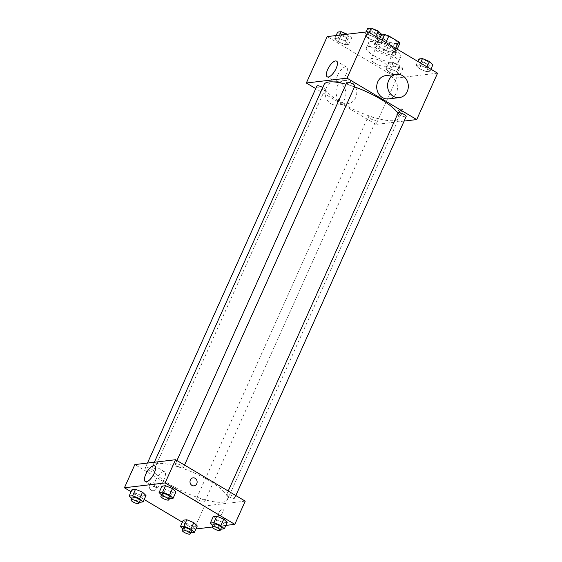 <?xml version="1.0" encoding="UTF-8"?>
<svg xmlns="http://www.w3.org/2000/svg" width="562" height="562" viewBox="0 0 562 562"><rect width="100%" height="100%" fill="white"/><g stroke="black" fill="none" stroke-linecap="round" stroke-linejoin="round"><path stroke-width="0.42" stroke-dasharray="2.81 2.11" d="M374.84 63.099A8.788 2.304 -155.8 0 0 386.923 66.218A8.788 2.304 -155.8 0 0 379.849 60.513A8.788 2.304 -155.8 0 0 370.892 59.017A8.788 2.304 -155.8 0 0 374.84 63.099M385.265 39.895A8.788 2.304 -155.8 0 0 397.348 43.014A8.788 2.304 -155.8 0 0 390.281 37.317A8.788 2.304 -155.8 0 0 381.317 35.813A8.788 2.304 -155.8 0 0 385.265 39.895M397.215 49.182L396.259 51.297A11.338 2.972 -155.8 0 0 395.156 49.526L385.377 43.717A11.338 2.972 -155.8 0 0 381.162 42.319L375.451 43L378.928 35.266L381.296 34.984M399.737 43.562L394.025 44.236A11.338 2.972 -155.8 0 1 389.817 42.845L380.038 37.036A11.338 2.972 -155.8 0 1 378.928 35.266M396.259 51.297L390.555 51.971L394.025 44.236M389.817 42.845L386.34 50.58L376.561 44.77L380.038 37.036M386.34 50.58A11.338 2.972 -155.8 0 0 390.555 51.971M375.451 43A11.338 2.972 -155.8 0 0 376.561 44.77M395.149 52.666A11.718 3.07 24.2 0 1 382.441 48.908A11.718 3.07 24.2 0 1 375.17 42.347A11.718 3.07 24.2 0 1 387.12 44.349A11.718 3.07 24.2 0 1 396.547 51.95A11.718 3.07 24.2 0 1 395.149 52.666M393.99 55.245A11.718 3.07 -155.8 0 0 395.388 54.528A11.718 3.07 -155.8 0 0 385.961 46.927A11.718 3.07 -155.8 0 0 374.011 44.925A11.718 3.07 -155.8 0 0 379.273 50.369A11.718 3.07 -155.8 0 0 393.99 55.245M381.162 42.319L382.111 40.211M395.156 49.526L395.711 48.29M385.377 43.717L385.932 42.48M376.561 50.692A17.577 4.601 -155.8 0 0 400.727 56.931A17.577 4.601 -155.8 0 0 386.586 45.529A17.577 4.601 -155.8 0 0 368.672 42.522A17.577 4.601 -155.8 0 0 376.561 50.692M374.243 55.849A17.577 4.601 -155.8 0 0 398.409 62.087A17.577 4.601 -155.8 0 0 384.267 50.685A17.577 4.601 -155.8 0 0 366.354 47.679A17.577 4.601 -155.8 0 0 374.243 55.849M426.53 67.918L429.993 71.234L426.467 71.655L419.477 68.761L416.013 65.445L419.54 65.023L426.53 67.918L429.993 71.234L426.467 71.655L419.477 68.761L416.013 65.445L419.54 65.023L426.53 67.918L426.994 66.878M375.24 37.443L378.704 40.759L375.177 41.174L368.194 38.279L364.724 34.963L368.251 34.542L375.24 37.443L378.704 40.759L375.177 41.174L368.194 38.279L364.724 34.963L368.251 34.542L375.24 37.443L375.704 36.404M437.573 73.165L396.877 78.013L327.189 36.6M396.575 71.486L400.039 74.802L396.512 75.217L389.522 72.322L386.059 69.007L389.585 68.585L396.575 71.486L400.039 74.802L396.512 75.217L389.522 72.322L386.059 69.007L389.585 68.585L396.575 71.486L399.47 65.037L402.933 68.353L399.406 68.775L392.424 65.88L388.96 62.565L392.48 62.143L399.47 65.037M345.286 41.005L348.749 44.321L345.23 44.742L338.24 41.848L334.776 38.532L338.296 38.111L345.286 41.005L348.749 44.321L345.23 44.742L338.24 41.848L334.776 38.532L338.296 38.111L345.286 41.005L348.18 34.563L351.65 37.879L348.124 38.293L341.134 35.399L337.671 32.083M404.12 121.069L376.02 124.413L396.877 78.013M398.556 113.194A4.025 1.553 -59.3 0 0 398.367 116.432A4.025 1.553 -59.3 0 0 401.76 113.763A4.025 1.553 -59.3 0 0 402.483 109.506A4.025 1.553 -59.3 0 0 398.556 113.194M324.126 84.483A41.005 10.741 -155.8 0 0 342.532 103.549A41.005 10.741 -155.8 0 0 398.929 118.097A41.005 10.741 -155.8 0 0 397.952 113.355M354.496 86.892A41.005 10.741 -155.8 0 0 346.059 84.237M376.02 124.413L315.746 88.599M346.852 82.466A4.391 1.152 -155.8 0 0 348.826 84.511A4.391 1.152 -155.8 0 0 354.868 86.07M398.142 112.941A4.391 1.152 -155.8 0 0 400.109 114.985A4.391 1.152 -155.8 0 0 406.157 116.545M370.161 118.554A4.391 1.152 -155.8 0 0 376.203 120.113A4.391 1.152 -155.8 0 0 372.662 117.261A4.391 1.152 -155.8 0 0 368.187 116.51A4.391 1.152 -155.8 0 0 370.161 118.554M322.771 87.489A4.391 1.152 24.2 0 1 322.939 87.588A4.391 1.152 24.2 0 1 324.913 89.632A4.391 1.152 24.2 0 1 320.431 88.88A4.391 1.152 24.2 0 1 316.898 86.028M385.708 75.631A11.718 10.362 -96.8 0 1 391.721 76.952A11.718 10.362 -96.8 0 1 397.334 89.513A11.718 10.362 -96.8 0 1 388.475 98.898M341.759 102.425A11.718 10.362 83.2 0 0 347.78 103.745A11.718 10.362 83.2 0 0 356.68 90.882A11.718 10.362 83.2 0 0 345.005 80.478A11.718 10.362 83.2 0 0 336.146 89.864A11.718 10.362 83.2 0 0 341.759 102.425M330.906 103.71A11.718 10.362 83.2 0 0 336.926 105.031A11.718 10.362 83.2 0 0 345.827 92.175A11.718 10.362 83.2 0 0 334.151 81.771A11.718 10.362 83.2 0 0 325.3 91.156A11.718 10.362 83.2 0 0 330.906 103.71M337.6 75.378A9.118 3.52 120.7 0 1 346.48 67.04A9.118 3.52 120.7 0 1 344.85 76.678A9.118 3.52 120.7 0 1 337.165 82.719A9.118 3.52 120.7 0 1 337.6 75.378M397.39 112.498A4.025 1.553 -59.3 0 0 397.193 115.737A4.025 1.553 -59.3 0 0 400.587 113.067A4.025 1.553 -59.3 0 0 401.31 108.81A4.025 1.553 -59.3 0 0 397.39 112.498M171.052 485.111A41.005 10.741 -155.8 0 0 227.448 499.66A41.005 10.741 -155.8 0 0 194.452 473.049A41.005 10.741 -155.8 0 0 152.646 466.046A41.005 10.741 -155.8 0 0 171.052 485.111M151.459 469.151A4.391 1.152 24.2 0 1 153.433 471.195A4.391 1.152 24.2 0 1 148.951 470.443A4.391 1.152 24.2 0 1 145.417 467.591A4.391 1.152 24.2 0 1 151.459 469.151M228.629 496.548A4.391 1.152 -155.8 0 0 234.67 498.108A4.391 1.152 -155.8 0 0 231.137 495.255A4.391 1.152 -155.8 0 0 226.662 494.504A4.391 1.152 -155.8 0 0 228.629 496.548M198.681 500.117A4.391 1.152 -155.8 0 0 204.723 501.676A4.391 1.152 -155.8 0 0 201.182 498.824A4.391 1.152 -155.8 0 0 196.707 498.072A4.391 1.152 -155.8 0 0 198.681 500.117M177.346 466.074A4.391 1.152 -155.8 0 0 183.388 467.633A4.391 1.152 -155.8 0 0 179.854 464.781A4.391 1.152 -155.8 0 0 175.372 464.029A4.391 1.152 -155.8 0 0 177.346 466.074M245.236 501.135L204.54 505.976L134.852 464.57M225.882 525.4L212.176 527.03M195.927 528.961L194.108 529.179L204.54 505.976M218.969 512.804A4.025 1.553 -59.3 0 0 218.773 516.042A4.025 1.553 -59.3 0 0 222.166 513.373A4.025 1.553 -59.3 0 0 222.889 509.116A4.025 1.553 -59.3 0 0 218.969 512.804A4.025 1.553 -59.3 0 0 218.773 516.042A4.025 1.553 -59.3 0 0 222.166 513.373A4.025 1.553 -59.3 0 0 222.889 509.116A4.025 1.553 -59.3 0 0 218.962 512.797M175.941 491.926L172.415 492.347L165.425 489.453L161.961 486.137L165.425 489.453L172.415 492.347L175.941 491.926M197.276 525.969L193.75 526.39L186.76 523.496L183.296 520.18L186.76 523.496L193.75 526.39L197.276 525.969M194.108 529.179L182.383 522.21M144.181 499.513L131.094 491.736M227.224 522.407L223.704 522.829L216.714 519.927L213.251 516.611L216.714 519.927L223.704 522.829L227.224 522.407M145.987 495.494L142.46 495.916L135.47 493.014L132.007 489.699L135.47 493.014L142.46 495.916L145.987 495.494M151.276 490.247A4.025 3.562 83.2 0 0 153.342 490.703A4.025 3.562 83.2 0 0 156.405 486.285A4.025 3.562 83.2 0 0 152.393 482.709A4.025 3.562 83.2 0 0 149.344 485.933A4.025 3.562 83.2 0 0 151.276 490.247A4.025 3.562 83.2 0 0 153.342 490.703A4.025 3.562 83.2 0 0 156.405 486.285A4.025 3.562 83.2 0 0 152.393 482.709A4.025 3.562 83.2 0 0 149.344 485.933A4.025 3.562 83.2 0 0 151.276 490.247M194.038 485.863L194.038 485.856A4.025 3.562 -96.8 0 1 190.026 482.28A4.025 3.562 -96.8 0 1 193.089 477.862L193.089 477.862M155.688 480.145A9.118 3.52 120.7 0 1 164.575 471.806A9.118 3.52 120.7 0 1 162.938 481.444A9.118 3.52 120.7 0 1 155.252 487.486A9.118 3.52 120.7 0 1 155.688 480.145M139.446 502.309L132.576 499.463L131.543 498.473M132.091 497.244A4.391 1.152 -155.8 0 0 134.065 499.288A4.391 1.152 -155.8 0 0 140.107 500.847M139.566 502.358L142.46 495.916M132.576 499.463L135.47 493.014M169.401 498.747L162.53 495.895L161.498 494.904M162.046 493.675A4.391 1.152 -155.8 0 0 164.02 495.719A4.391 1.152 -155.8 0 0 170.061 497.279M169.52 498.796L172.415 492.347M162.53 495.895L165.425 489.453M190.736 532.79L183.865 529.938L182.826 528.947M183.381 527.718A4.391 1.152 -155.8 0 0 185.355 529.762A4.391 1.152 -155.8 0 0 191.396 531.322M190.855 532.839L193.75 526.39M183.865 529.938L186.76 523.496M220.69 529.221L213.82 526.376L212.78 525.386M213.335 524.156A4.391 1.152 -155.8 0 0 215.309 526.201A4.391 1.152 -155.8 0 0 221.351 527.753M220.803 529.271L223.704 522.829M213.82 526.376L216.714 519.927M347.323 34.205L348.18 34.563M342.623 35.223A4.391 1.152 -155.8 0 0 348.665 36.783A4.391 1.152 -155.8 0 0 345.131 33.931A4.391 1.152 -155.8 0 0 340.649 33.179A4.391 1.152 -155.8 0 0 342.623 35.223M348.749 44.321L351.65 37.879M345.23 44.742L348.124 38.293M338.24 41.848L341.134 35.399M334.776 38.532L336.118 35.539M338.296 38.111L339.645 35.118M342.63 35.202A4.391 1.152 -155.8 0 0 348.672 36.762A4.391 1.152 -155.8 0 0 345.138 33.91A4.391 1.152 -155.8 0 0 340.663 33.158A4.391 1.152 -155.8 0 0 342.63 35.202M381.598 34.31L378.078 34.732L371.089 31.837L367.625 28.522M372.578 31.655A4.391 1.152 -155.8 0 0 378.619 33.214A4.391 1.152 -155.8 0 0 375.086 30.362A4.391 1.152 -155.8 0 0 370.604 29.617A4.391 1.152 -155.8 0 0 372.578 31.655A4.391 1.152 -155.8 0 0 378.626 33.193A4.391 1.152 -155.8 0 0 375.093 30.348A4.391 1.152 -155.8 0 0 370.611 29.596A4.391 1.152 -155.8 0 0 372.585 31.634M378.704 40.759L379.617 38.722M375.177 41.174L378.078 34.732M368.194 38.279L371.089 31.837M364.724 34.963L366.073 31.971M368.251 34.542L369.164 32.512M393.913 65.698A4.391 1.152 -155.8 0 0 399.954 67.257A4.391 1.152 -155.8 0 0 396.421 64.405A4.391 1.152 -155.8 0 0 391.939 63.661A4.391 1.152 -155.8 0 0 393.913 65.698A4.391 1.152 -155.8 0 0 399.961 67.236A4.391 1.152 -155.8 0 0 396.428 64.391A4.391 1.152 -155.8 0 0 391.946 63.639A4.391 1.152 -155.8 0 0 393.92 65.677M400.039 74.802L402.933 68.353M396.512 75.217L399.406 68.775M389.522 72.322L392.424 65.88M386.059 69.007L388.96 62.565M389.585 68.585L392.48 62.143M432.888 64.792L429.361 65.206L422.378 62.312L418.908 58.996M423.867 62.136A4.391 1.152 -155.8 0 0 429.909 63.696A4.391 1.152 -155.8 0 0 426.368 60.844A4.391 1.152 -155.8 0 0 421.893 60.092A4.391 1.152 -155.8 0 0 423.867 62.136M429.993 71.234L430.906 69.203M426.467 71.655L429.361 65.206M419.477 68.761L422.378 62.312M416.013 65.445L417.819 61.427M419.54 65.023L420.453 62.993M423.874 62.115A4.391 1.152 -155.8 0 0 429.916 63.675A4.391 1.152 -155.8 0 0 426.382 60.822A4.391 1.152 -155.8 0 0 421.9 60.071A4.391 1.152 -155.8 0 0 423.874 62.115M381.317 35.813L370.892 59.017M397.348 43.014L386.923 66.218M395.388 54.528L396.547 51.95M374.011 44.925L375.17 42.347M398.409 62.087L400.727 56.931M366.354 47.679L368.672 42.522M345.005 80.478L334.151 81.771M347.78 103.745L336.926 105.031M346.48 67.04L336.561 61.146M337.165 82.719L327.239 76.818M397.193 115.737L398.367 116.432M401.31 108.81L402.483 109.506M227.448 499.66L398.929 118.097M152.646 466.046L154.353 462.245M147.455 463.067L145.417 467.591M324.913 89.632L153.433 471.195M234.67 498.108L235.829 495.543M226.662 494.504L228.221 491.026M204.723 501.676L376.203 120.113M196.707 498.072L368.187 116.51M183.388 467.633L184.54 465.062M175.372 464.029L176.939 460.545M164.575 471.806L154.648 465.905M155.252 487.486L145.333 481.585"/><path stroke-width="0.84" d="M381.296 34.984L384.64 34.591A11.338 2.972 -155.8 0 1 388.855 35.982L398.634 41.792A11.338 2.972 -155.8 0 1 399.737 43.562L397.215 49.182M382.111 40.211L384.64 34.591M395.711 48.29L398.634 41.792M385.932 42.48L388.855 35.982M315.746 88.599L306.339 83.007L327.189 36.6L367.892 31.753L437.573 73.165L416.716 119.573L404.12 121.069M397.952 113.355A41.005 10.741 -155.8 0 0 354.496 86.892M346.059 84.237A41.005 10.741 -155.8 0 0 324.126 84.483L154.353 462.245M306.339 83.007L347.035 78.16L416.716 119.573M184.54 465.062L354.868 86.07A4.391 1.152 -155.8 0 0 351.334 83.218A4.391 1.152 -155.8 0 0 346.852 82.466L176.939 460.545M235.829 495.543L406.157 116.545A4.391 1.152 -155.8 0 0 402.617 113.693A4.391 1.152 -155.8 0 0 398.142 112.941L228.221 491.026M147.455 463.067L316.898 86.028A4.391 1.152 24.2 0 1 322.771 87.489M347.035 78.16L367.892 31.753M327.674 69.484A9.118 3.52 120.7 0 1 336.561 61.146A9.118 3.52 120.7 0 1 334.924 70.777A9.118 3.52 120.7 0 1 327.239 76.818A9.118 3.52 120.7 0 1 327.674 69.484M399.329 97.605L388.475 98.898A11.718 10.362 -96.8 0 1 376.8 88.487A11.718 10.362 -96.8 0 1 385.708 75.631L396.554 74.339A11.718 10.362 -96.8 0 1 402.575 75.659A11.718 10.362 -96.8 0 1 408.188 88.22A11.718 10.362 -96.8 0 1 399.329 97.605A11.718 10.362 -96.8 0 1 387.654 87.201A11.718 10.362 -96.8 0 1 396.554 74.339M131.094 491.736L124.427 487.774L134.852 464.57L175.555 459.723L245.236 501.135L234.811 524.339L225.882 525.4M212.176 527.03L195.927 528.961M161.498 494.904L159.067 492.579L161.961 486.137L165.488 485.716L172.478 488.61L175.941 491.926L172.478 488.61L169.576 495.059L173.04 498.375L169.401 498.747M182.826 528.947L180.402 526.622L183.296 520.18L186.823 519.759L193.806 522.653L197.276 525.969L193.806 522.653L190.911 529.102L194.375 532.418L190.736 532.79M124.427 487.774L165.123 482.927L234.811 524.339M182.383 522.21L144.181 499.513M212.78 525.386L210.35 523.06L213.251 516.611L216.77 516.197L223.76 519.091L227.224 522.407L223.76 519.091L220.866 525.533L224.329 528.849L220.69 529.221M131.543 498.473L129.112 496.148L132.007 489.699L135.533 489.284L142.523 492.179L145.987 495.494L142.523 492.179L139.622 498.62L143.092 501.936L139.446 502.309M165.123 482.927L175.555 459.723M145.769 474.251A9.118 3.52 120.7 0 1 154.648 465.905A9.118 3.52 120.7 0 1 153.019 475.543A9.118 3.52 120.7 0 1 145.333 481.585A9.118 3.52 120.7 0 1 145.769 474.251M193.089 477.862A4.025 3.562 -96.8 0 1 195.155 478.318A4.025 3.562 -96.8 0 1 197.086 482.632A4.025 3.562 -96.8 0 1 194.038 485.856A4.025 3.562 -96.8 0 1 190.026 482.28A4.025 3.562 -96.8 0 1 193.089 477.862A4.025 3.562 -96.8 0 1 195.155 478.318A4.025 3.562 -96.8 0 1 197.086 482.632A4.025 3.562 -96.8 0 1 194.038 485.863M129.112 496.148L132.639 495.726L139.622 498.62M138.947 503.426L140.107 500.847A4.391 1.152 -155.8 0 0 136.573 497.995A4.391 1.152 -155.8 0 0 132.091 497.244L130.932 499.822A4.391 1.152 -155.8 0 0 132.906 501.866A4.391 1.152 -155.8 0 0 138.947 503.426A4.391 1.152 -155.8 0 0 135.414 500.573A4.391 1.152 -155.8 0 0 130.932 499.822M143.092 501.936L145.987 495.494M132.007 489.699L135.533 489.284L142.523 492.179M132.639 495.726L135.533 489.284M159.067 492.579L162.594 492.164L169.576 495.059M168.902 499.857L170.061 497.279A4.391 1.152 -155.8 0 0 166.528 494.427A4.391 1.152 -155.8 0 0 162.046 493.675L160.887 496.253A4.391 1.152 -155.8 0 0 162.861 498.297A4.391 1.152 -155.8 0 0 168.902 499.857A4.391 1.152 -155.8 0 0 165.369 497.005A4.391 1.152 -155.8 0 0 160.887 496.253M173.04 498.375L175.941 491.926M161.961 486.137L165.488 485.716L172.478 488.61M162.594 492.164L165.488 485.716M180.402 526.622L183.922 526.208L190.911 529.102M190.237 533.9L191.396 531.322A4.391 1.152 -155.8 0 0 187.863 528.47A4.391 1.152 -155.8 0 0 183.381 527.718L182.221 530.296A4.391 1.152 -155.8 0 0 184.195 532.34A4.391 1.152 -155.8 0 0 190.237 533.9A4.391 1.152 -155.8 0 0 186.703 531.048A4.391 1.152 -155.8 0 0 182.221 530.296M194.375 532.418L197.276 525.969M183.296 520.18L186.823 519.759L193.806 522.653M183.922 526.208L186.823 519.759M210.35 523.06L213.876 522.639L220.866 525.533M220.192 530.331L221.351 527.753A4.391 1.152 -155.8 0 0 217.81 524.908A4.391 1.152 -155.8 0 0 213.335 524.156L212.176 526.735A4.391 1.152 -155.8 0 0 214.15 528.779A4.391 1.152 -155.8 0 0 220.192 530.331A4.391 1.152 -155.8 0 0 216.651 527.486A4.391 1.152 -155.8 0 0 212.176 526.735M224.329 528.849L227.224 522.407M213.251 516.611L216.77 516.197L223.76 519.091M213.876 522.639L216.77 516.197M336.118 35.539L337.671 32.083L341.197 31.669L347.323 34.205M339.645 35.118L341.197 31.669M366.073 31.971L367.625 28.522L371.145 28.1L378.135 30.994L381.598 34.31L379.617 38.722M375.704 36.404L378.135 30.994M369.164 32.512L371.145 28.1M417.819 61.427L418.908 58.996L422.434 58.574L429.424 61.476L432.888 64.792L430.906 69.203M426.994 66.878L429.424 61.476M420.453 62.993L422.434 58.574"/></g></svg>

